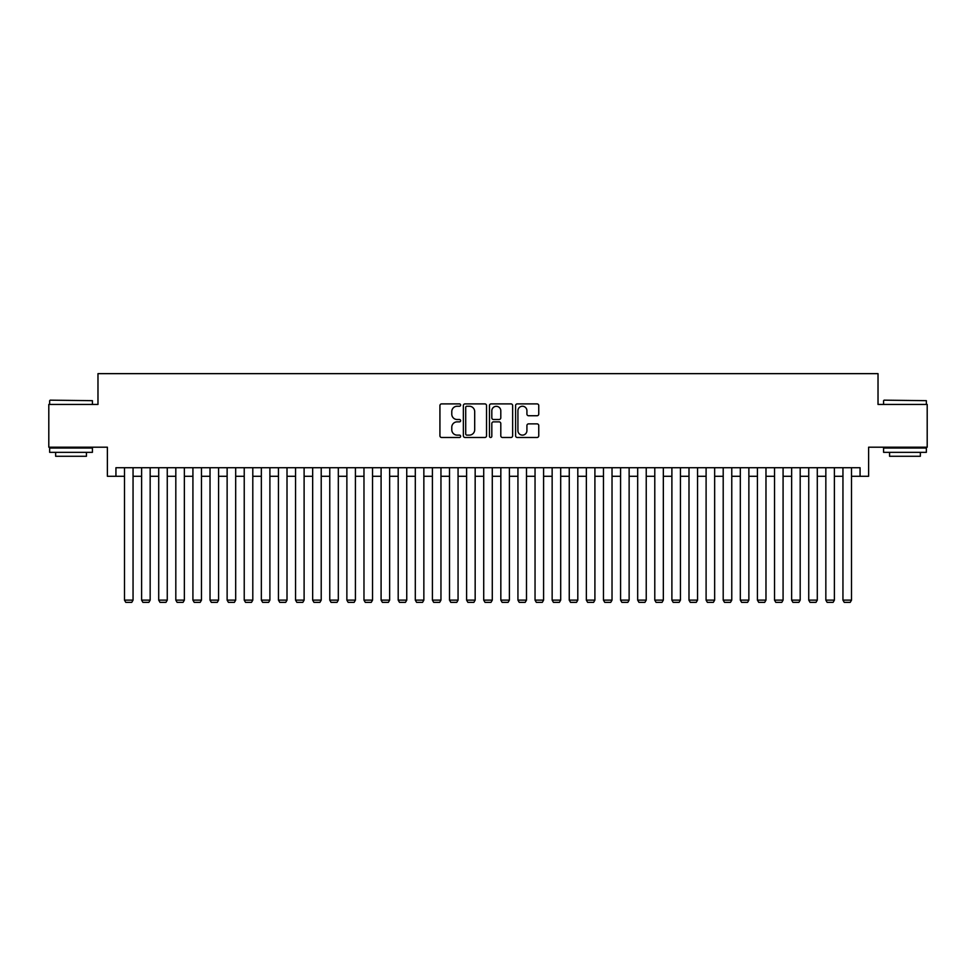 <?xml version="1.0" encoding="UTF-8"?>
<svg xmlns="http://www.w3.org/2000/svg" width="976" height="976" viewBox="0 0 976 976"><rect width="100%" height="100%" fill="white"/><g stroke="black" fill="none" stroke-linecap="round" stroke-linejoin="round"><path stroke-width="1.46" d="M460.635 405.077A1.171 1.171 0 0 0 459.452 403.893L441.616 403.893A1.684 1.684 0 0 0 439.932 405.577L439.932 435.796A1.684 1.684 0 0 0 441.616 437.48L459.452 437.48A1.171 1.171 0 0 0 460.635 436.309A1.171 1.171 0 0 0 459.452 435.125L457.146 435.125A5.368 5.368 0 0 1 451.778 429.757L451.778 427.232A5.368 5.368 0 0 1 457.146 421.864L459.452 421.864A1.171 1.171 0 0 0 460.635 420.693A1.171 1.171 0 0 0 459.452 419.509L457.146 419.509A5.368 5.368 0 0 1 451.778 414.141L451.778 411.616A5.368 5.368 0 0 1 457.146 406.248L459.452 406.248A1.171 1.171 0 0 0 460.635 405.077M537.068 415.739A1.684 1.684 0 0 0 538.752 414.056L538.752 405.577A1.684 1.684 0 0 0 537.068 403.893L517.256 403.893A1.684 1.684 0 0 0 515.584 405.577L515.584 435.796A1.684 1.684 0 0 0 517.256 437.48L537.068 437.48A1.684 1.684 0 0 0 538.752 435.796L538.752 425.56A1.684 1.684 0 0 0 537.068 423.877L528.589 423.877A1.684 1.684 0 0 0 526.918 425.56L526.918 430.636A4.49 4.49 0 0 1 522.416 435.125A4.49 4.49 0 0 1 517.927 430.636L517.927 410.737A4.49 4.49 0 0 1 522.416 406.248A4.49 4.49 0 0 1 526.918 410.737L526.918 414.056A1.684 1.684 0 0 0 528.589 415.739L537.068 415.739M115.937 476.288L115.937 467.724L860.063 467.724L860.063 476.288L868.616 476.288L868.616 447.203L927.2 447.203L927.2 404.442L878.022 404.442L878.022 373.649L97.978 373.649L97.978 404.442L48.8 404.442L48.8 447.203L107.384 447.203L107.384 476.288L124.489 476.288M486.536 405.577A1.684 1.684 0 0 0 484.852 403.893L465.04 403.893A1.684 1.684 0 0 0 463.356 405.577L463.356 435.796A1.684 1.684 0 0 0 465.04 437.48L484.852 437.48A1.684 1.684 0 0 0 486.536 435.796L486.536 405.577M491.148 403.893L510.96 403.893A1.684 1.684 0 0 1 512.644 405.577L512.644 435.796A1.684 1.684 0 0 1 510.96 437.48L502.481 437.48A1.684 1.684 0 0 1 500.798 435.796L500.798 423.547A1.684 1.684 0 0 0 499.126 421.864L493.502 421.864A1.684 1.684 0 0 0 491.819 423.547L491.819 436.309A1.171 1.171 0 0 1 490.647 437.48A1.171 1.171 0 0 1 489.464 436.309L489.464 405.577A1.684 1.684 0 0 1 491.148 403.893M133.053 476.288L141.605 476.288M150.158 476.288L158.71 476.288M167.262 476.288L175.814 476.288M184.366 476.288L192.919 476.288M201.471 476.288L210.023 476.288M218.575 476.288L227.127 476.288M235.68 476.288L244.232 476.288M252.796 476.288L261.348 476.288M269.901 476.288L278.453 476.288M287.005 476.288L295.557 476.288M304.109 476.288L312.662 476.288M321.214 476.288L329.766 476.288M338.318 476.288L346.87 476.288M355.423 476.288L363.975 476.288M372.539 476.288L381.091 476.288M389.644 476.288L398.196 476.288M406.748 476.288L415.3 476.288M423.852 476.288L432.405 476.288M440.957 476.288L449.509 476.288M458.061 476.288L466.613 476.288M475.166 476.288L483.718 476.288M492.282 476.288L500.834 476.288M509.387 476.288L517.939 476.288M526.491 476.288L535.043 476.288M543.595 476.288L552.148 476.288M560.7 476.288L569.252 476.288M577.804 476.288L586.356 476.288M594.909 476.288L603.461 476.288M612.025 476.288L620.577 476.288M629.13 476.288L637.682 476.288M646.234 476.288L654.786 476.288M663.338 476.288L671.891 476.288M680.443 476.288L688.995 476.288M697.547 476.288L706.099 476.288M714.652 476.288L723.204 476.288M731.768 476.288L740.32 476.288M748.873 476.288L757.425 476.288M765.977 476.288L774.529 476.288M783.081 476.288L791.634 476.288M800.186 476.288L808.738 476.288M817.29 476.288L825.842 476.288M834.395 476.288L842.947 476.288M851.511 476.288L860.063 476.288M466.882 406.248A1.171 1.171 0 0 0 465.711 407.419L465.711 433.954A1.171 1.171 0 0 0 466.882 435.125L469.322 435.125A5.368 5.368 0 0 0 474.69 429.757L474.69 411.616A5.368 5.368 0 0 0 469.322 406.248L466.882 406.248M500.798 410.823A4.49 4.49 0 0 0 496.308 406.333A4.49 4.49 0 0 0 491.819 410.823L491.819 417.838A1.684 1.684 0 0 0 493.502 419.509L499.126 419.509A1.684 1.684 0 0 0 500.798 417.838L500.798 410.823M133.053 467.724L133.053 600.13L124.489 600.13L124.489 467.724M133.053 600.13L131.76 602.351L125.782 602.351L124.489 600.13M50.166 400.16L92.415 400.672L50.166 400.16M71.041 452.339L49.654 452.339L49.654 448.057L92.415 448.057L92.415 452.339L71.041 452.339M86.437 452.339L86.437 456.268L55.644 456.268L55.644 452.339M884.097 400.16L926.346 400.672L884.097 400.16M904.959 452.339L883.585 452.339L883.585 448.057L926.346 448.057L926.346 452.339L904.959 452.339M920.356 452.339L920.356 456.268L889.563 456.268L889.563 452.339M150.158 467.724L150.158 600.13L141.605 600.13L141.605 467.724M150.158 600.13L148.877 602.351L142.886 602.351L141.605 600.13M167.262 467.724L167.262 600.13L158.71 600.13L158.71 467.724M167.262 600.13L165.981 602.351L159.991 602.351L158.71 600.13M184.366 467.724L184.366 600.13L175.814 600.13L175.814 467.724M184.366 600.13L183.085 602.351L177.095 602.351L175.814 600.13M201.471 467.724L201.471 600.13L192.919 600.13L192.919 467.724M201.471 600.13L200.19 602.351L194.2 602.351L192.919 600.13M218.575 467.724L218.575 600.13L210.023 600.13L210.023 467.724M218.575 600.13L217.294 602.351L211.304 602.351L210.023 600.13M235.68 467.724L235.68 600.13L227.127 600.13L227.127 467.724M235.68 600.13L234.399 602.351L228.408 602.351L227.127 600.13M252.796 467.724L252.796 600.13L244.232 600.13L244.232 467.724M252.796 600.13L251.503 602.351L245.525 602.351L244.232 600.13M269.901 467.724L269.901 600.13L261.348 600.13L261.348 467.724M269.901 600.13L268.62 602.351L262.629 602.351L261.348 600.13M287.005 467.724L287.005 600.13L278.453 600.13L278.453 467.724M287.005 600.13L285.724 602.351L279.734 602.351L278.453 600.13M304.109 467.724L304.109 600.13L295.557 600.13L295.557 467.724M304.109 600.13L302.828 602.351L296.838 602.351L295.557 600.13M321.214 467.724L321.214 600.13L312.662 600.13L312.662 467.724M321.214 600.13L319.933 602.351L313.943 602.351L312.662 600.13M338.318 467.724L338.318 600.13L329.766 600.13L329.766 467.724M338.318 600.13L337.037 602.351L331.047 602.351L329.766 600.13M355.423 467.724L355.423 600.13L346.87 600.13L346.87 467.724M355.423 600.13L354.142 602.351L348.151 602.351L346.87 600.13M372.539 467.724L372.539 600.13L363.975 600.13L363.975 467.724M372.539 600.13L371.246 602.351L365.268 602.351L363.975 600.13M389.644 467.724L389.644 600.13L381.091 600.13L381.091 467.724M389.644 600.13L388.363 602.351L382.372 602.351L381.091 600.13M406.748 467.724L406.748 600.13L398.196 600.13L398.196 467.724M406.748 600.13L405.467 602.351L399.477 602.351L398.196 600.13M423.852 467.724L423.852 600.13L415.3 600.13L415.3 467.724M423.852 600.13L422.571 602.351L416.581 602.351L415.3 600.13M440.957 467.724L440.957 600.13L432.405 600.13L432.405 467.724M440.957 600.13L439.676 602.351L433.686 602.351L432.405 600.13M458.061 467.724L458.061 600.13L449.509 600.13L449.509 467.724M458.061 600.13L456.78 602.351L450.79 602.351L449.509 600.13M475.166 467.724L475.166 600.13L466.613 600.13L466.613 467.724M475.166 600.13L473.885 602.351L467.894 602.351L466.613 600.13M492.282 467.724L492.282 600.13L483.718 600.13L483.718 467.724M492.282 600.13L490.989 602.351L485.011 602.351L483.718 600.13M509.387 467.724L509.387 600.13L500.834 600.13L500.834 467.724M509.387 600.13L508.106 602.351L502.115 602.351L500.834 600.13M526.491 467.724L526.491 600.13L517.939 600.13L517.939 467.724M526.491 600.13L525.21 602.351L519.22 602.351L517.939 600.13M543.595 467.724L543.595 600.13L535.043 600.13L535.043 467.724M543.595 600.13L542.314 602.351L536.324 602.351L535.043 600.13M560.7 467.724L560.7 600.13L552.148 600.13L552.148 467.724M560.7 600.13L559.419 602.351L553.429 602.351L552.148 600.13M577.804 467.724L577.804 600.13L569.252 600.13L569.252 467.724M577.804 600.13L576.523 602.351L570.533 602.351L569.252 600.13M594.909 467.724L594.909 600.13L586.356 600.13L586.356 467.724M594.909 600.13L593.628 602.351L587.637 602.351L586.356 600.13M612.025 467.724L612.025 600.13L603.461 600.13L603.461 467.724M612.025 600.13L610.732 602.351L604.754 602.351L603.461 600.13M629.13 467.724L629.13 600.13L620.577 600.13L620.577 467.724M629.13 600.13L627.849 602.351L621.858 602.351L620.577 600.13M646.234 467.724L646.234 600.13L637.682 600.13L637.682 467.724M646.234 600.13L644.953 602.351L638.963 602.351L637.682 600.13M663.338 467.724L663.338 600.13L654.786 600.13L654.786 467.724M663.338 600.13L662.057 602.351L656.067 602.351L654.786 600.13M680.443 467.724L680.443 600.13L671.891 600.13L671.891 467.724M680.443 600.13L679.162 602.351L673.172 602.351L671.891 600.13M697.547 467.724L697.547 600.13L688.995 600.13L688.995 467.724M697.547 600.13L696.266 602.351L690.276 602.351L688.995 600.13M714.652 467.724L714.652 600.13L706.099 600.13L706.099 467.724M714.652 600.13L713.371 602.351L707.38 602.351L706.099 600.13M731.768 467.724L731.768 600.13L723.204 600.13L723.204 467.724M731.768 600.13L730.475 602.351L724.497 602.351L723.204 600.13M748.873 467.724L748.873 600.13L740.32 600.13L740.32 467.724M748.873 600.13L747.592 602.351L741.601 602.351L740.32 600.13M765.977 467.724L765.977 600.13L757.425 600.13L757.425 467.724M765.977 600.13L764.696 602.351L758.706 602.351L757.425 600.13M783.081 467.724L783.081 600.13L774.529 600.13L774.529 467.724M783.081 600.13L781.8 602.351L775.81 602.351L774.529 600.13M800.186 467.724L800.186 600.13L791.634 600.13L791.634 467.724M800.186 600.13L798.905 602.351L792.915 602.351L791.634 600.13M817.29 467.724L817.29 600.13L808.738 600.13L808.738 467.724M817.29 600.13L816.009 602.351L810.019 602.351L808.738 600.13M834.395 467.724L834.395 600.13L825.842 600.13L825.842 467.724M834.395 600.13L833.114 602.351L827.123 602.351L825.842 600.13M851.511 467.724L851.511 600.13L842.947 600.13L842.947 467.724M851.511 600.13L850.218 602.351L844.24 602.351L842.947 600.13M49.654 404.442L49.654 400.672M59.402 448.057L59.402 447.203M82.667 448.057L82.667 447.203M92.415 404.442L92.415 400.672M883.585 404.442L883.585 400.672M893.333 448.057L893.333 447.203M916.598 448.057L916.598 447.203M926.346 404.442L926.346 400.672"/></g></svg>
